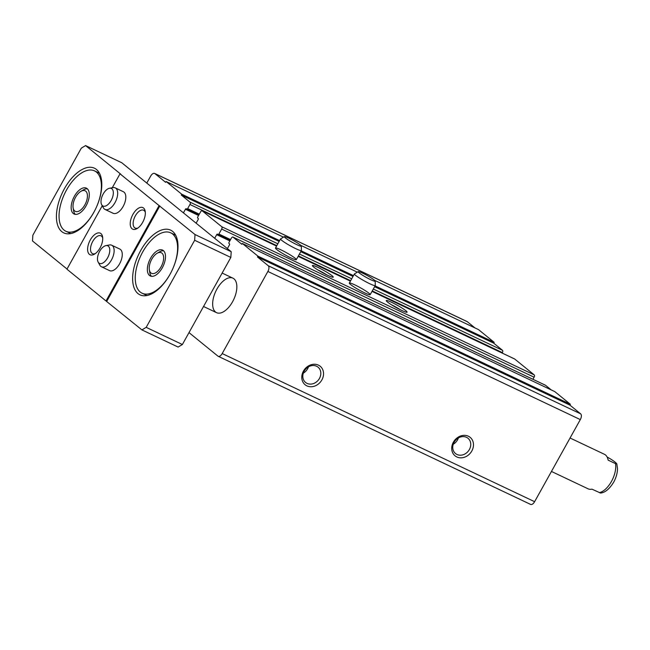 <?xml version="1.0" encoding="UTF-8"?>
<svg xmlns="http://www.w3.org/2000/svg" width="650" height="650" viewBox="0 0 650 650"><rect width="100%" height="100%" fill="white"/><g stroke="black" fill="none" stroke-linecap="round" stroke-linejoin="round"><path stroke-width="0.97" d="M183.422 212.859L185.437 209.251A0.951 0.496 -64.6 0 1 186.233 208.707A0.951 0.496 -64.6 0 1 186.29 208.739L186.778 209.137A0.951 0.496 -64.6 0 0 186.826 209.17A0.951 0.496 -64.6 0 0 187.631 208.626L189.938 204.482A1.909 0.983 -64.6 0 0 190.076 202.183L181.285 195.041L181.748 194.212L166.116 181.504L165.653 182.333L154.903 173.591A4.769 2.462 -64.6 0 0 154.643 173.428A4.769 2.462 -64.6 0 0 150.646 176.15L146.786 183.072M474.996 327.949L467.342 321.726A4.769 2.462 -64.6 0 0 467.074 321.555L154.643 173.428M471.835 450.962A11.936 10.14 -50.9 0 1 452.985 453.375A11.936 10.14 -50.9 0 1 462.979 435.419A11.936 10.14 -50.9 0 1 471.835 450.962M321.896 379.876A11.936 10.14 -50.9 0 1 303.046 382.289A11.936 10.14 -50.9 0 1 313.04 364.333A11.936 10.14 -50.9 0 1 321.896 379.876M188.996 332.605L217.921 356.119A4.769 2.462 -64.6 0 0 218.181 356.289A4.769 2.462 -64.6 0 0 222.186 353.559L267.881 271.464A4.769 2.462 -64.6 0 0 268.231 265.728L257.489 256.986L257.952 256.157L242.32 243.449L241.857 244.278L233.066 237.136A1.909 0.983 -64.6 0 0 232.96 237.063A1.909 0.983 -64.6 0 0 231.359 238.16L229.052 242.304A0.951 0.496 -64.6 0 0 228.979 243.449L229.466 243.847A0.951 0.496 -64.6 0 1 229.401 244.993L227.386 248.601M530.351 504.254A4.769 2.462 -64.6 0 0 530.619 504.416A4.769 2.462 -64.6 0 0 534.617 501.694L580.312 419.591A4.769 2.462 -64.6 0 0 580.669 413.855L569.92 405.121L257.489 256.986M569.92 405.121L570.383 404.292L257.952 256.157M570.383 404.292L554.751 391.584L242.32 243.449M551.2 389.894L545.496 385.263A1.909 0.983 -64.6 0 0 545.391 385.198A1.909 0.983 -64.6 0 0 545.277 385.158M214.687 238.274L216.694 234.666A0.951 0.496 -64.6 0 1 217.498 234.122A0.951 0.496 -64.6 0 1 217.547 234.154L218.034 234.553A0.951 0.496 -64.6 0 0 218.091 234.585A0.951 0.496 -64.6 0 0 218.887 234.041L221.658 229.068A1.909 0.983 -64.6 0 0 221.804 226.769L202.264 210.884A1.909 0.983 -64.6 0 0 202.158 210.819A1.909 0.983 -64.6 0 0 200.558 211.908L197.787 216.889A0.951 0.496 -64.6 0 0 197.714 218.034L198.201 218.432A0.951 0.496 -64.6 0 1 198.136 219.578L196.129 223.186M532.927 379.291L534.097 377.195A1.909 0.983 -64.6 0 0 534.235 374.904L514.694 359.019A1.909 0.983 -64.6 0 0 514.589 358.954A1.909 0.983 -64.6 0 0 514.475 358.914M405.917 310.757A11.936 1.284 29.1 0 0 393.924 303.452A11.936 1.284 29.1 0 0 386.254 300.731A11.936 1.284 29.1 0 0 396.061 307.499A11.936 1.284 29.1 0 0 406.981 312.268A11.936 1.284 29.1 0 0 405.917 310.757M332.053 275.738A11.936 1.284 29.1 0 0 320.06 268.434A11.936 1.284 29.1 0 0 312.39 265.712A11.936 1.284 29.1 0 0 322.197 272.48A11.936 1.284 29.1 0 0 333.125 277.249A11.936 1.284 29.1 0 0 332.053 275.738M368.989 293.248A11.936 1.284 29.1 0 0 357.541 286.227A11.936 1.284 29.1 0 0 349.326 283.067A11.936 1.284 29.1 0 0 359.133 289.989A11.936 1.284 29.1 0 0 370.183 294.669A11.936 1.284 29.1 0 0 368.989 293.248M295.124 258.229A11.936 1.284 29.1 0 0 283.676 251.209A11.936 1.284 29.1 0 0 275.47 248.048A11.936 1.284 29.1 0 0 285.269 254.971A11.936 1.284 29.1 0 0 296.319 259.651A11.936 1.284 29.1 0 0 295.124 258.229M502.125 353.048L502.369 352.609A1.909 0.983 -64.6 0 0 502.507 350.317L493.716 343.168L374.619 286.699M353.007 276.453L300.755 251.68M279.142 241.434L181.285 195.041M493.716 343.168L494.179 342.339L375.082 285.87M353.47 275.624L301.218 250.851M279.606 240.606L181.748 194.212M494.179 342.339L478.546 329.631L374.636 280.361M357.354 272.171L300.771 245.342M283.489 237.153L166.116 181.504M232.562 301.771A19.094 9.864 115.4 0 1 216.564 312.666A19.094 9.864 115.4 0 1 215.832 291.192A19.094 9.864 115.4 0 1 232.928 278.168A19.094 9.864 115.4 0 1 232.562 301.771M319.451 378.43A9.864 8.385 -50.9 0 1 305.589 382.468A9.864 8.385 -50.9 0 1 305.313 369.525A9.864 8.385 -50.9 0 1 318.037 367.152A9.864 8.385 -50.9 0 1 319.451 378.43M308.449 366.844A9.864 8.385 -50.9 0 1 307.596 368.794A9.864 8.385 -50.9 0 1 303.331 373.141M469.389 449.516A9.864 8.385 -50.9 0 1 455.528 453.554A9.864 8.385 -50.9 0 1 455.252 440.611A9.864 8.385 -50.9 0 1 467.976 438.246A9.864 8.385 -50.9 0 1 469.389 449.516M458.388 437.929A9.864 8.385 -50.9 0 1 457.535 439.879A9.864 8.385 -50.9 0 1 453.269 444.234M326.787 274.885A9.864 1.056 29.1 0 0 317.736 269.848M400.652 309.904A9.864 1.056 29.1 0 0 391.601 304.866M551.452 471.445L588.087 488.816A19.094 9.864 -64.6 0 0 591.971 489.157L600.592 493.074C601.786 492.806 607.238 492.716 613.689 482.154C616.159 477.652 617.427 473.143 617.5 468.634L616.834 463.921L615.517 463.629A19.094 9.864 115.4 0 1 611.471 481.423A19.094 9.864 115.4 0 1 599.357 492.659M570.066 438.011L604.451 454.309A19.094 9.864 -64.6 0 1 608.132 460.127L615.517 463.629C618.889 464.823 613.746 460.639 607.945 457.478L607.165 457.104M170.105 274.146A33.41 17.258 115.4 0 1 142.106 293.215A33.41 17.258 115.4 0 1 140.831 255.629A33.41 17.258 115.4 0 1 170.739 232.838A33.41 17.258 115.4 0 1 170.105 274.146M162.289 267.792A14.316 7.394 115.4 0 1 150.288 275.966A14.316 7.394 115.4 0 1 149.744 259.854A14.316 7.394 115.4 0 1 162.557 250.088A14.316 7.394 115.4 0 1 162.289 267.792M93.901 212.193A33.41 17.258 115.4 0 1 65.902 231.262A33.41 17.258 115.4 0 1 64.626 193.684A33.41 17.258 115.4 0 1 94.534 170.885A33.41 17.258 115.4 0 1 93.901 212.193M86.084 205.839A14.316 7.394 115.4 0 1 74.084 214.012A14.316 7.394 115.4 0 1 73.539 197.909A14.316 7.394 115.4 0 1 86.353 188.134A14.316 7.394 115.4 0 1 86.084 205.839M67.031 269.027L32.5 240.955L32.858 235.219L81.323 148.143L85.581 145.584L120.754 174.176L120.014 173.826L112.263 187.752M182.374 344.508L230.839 257.433L194.651 240.273L146.185 327.348L182.374 344.508L178.116 347.067L141.919 329.908L106.015 300.966L159.096 205.595L120.014 173.826M102.245 205.757L66.934 269.197L106.015 300.966M230.839 257.433L231.197 251.696L121.778 162.744L85.581 145.584M159.096 205.595L195.008 234.536L194.651 240.273M231.197 251.696L195.008 234.536M142.667 222.357A11.936 6.167 115.4 0 1 137.069 228.572A11.936 6.167 115.4 0 1 130.227 223.697A11.936 6.167 115.4 0 1 137.118 209.17A11.936 6.167 115.4 0 1 145.218 211.38A11.936 6.167 115.4 0 1 142.667 222.357M105.95 245.611L109.436 244.969A11.936 6.167 115.4 0 1 111.694 245.213L119.819 249.064A11.936 6.167 115.4 0 1 119.592 263.819A11.936 6.167 115.4 0 1 109.59 270.636L101.465 266.776A11.936 6.167 115.4 0 1 100.807 266.362A11.936 6.167 115.4 0 1 99.848 265.184L98.142 262.088A9.726 5.021 115.4 0 1 99.084 252.444A9.726 5.021 115.4 0 1 105.95 245.611A9.726 5.021 115.4 0 1 108.615 255.726A9.726 5.021 115.4 0 1 98.922 263.047A9.726 5.021 115.4 0 1 98.142 262.088M109.492 188.256L112.97 187.623A11.936 6.167 115.4 0 1 115.237 187.866L123.354 191.718A11.936 6.167 115.4 0 1 123.134 206.472A11.936 6.167 115.4 0 1 113.133 213.281L105.008 209.43A11.936 6.167 115.4 0 1 104.349 209.016A11.936 6.167 115.4 0 1 103.391 207.838L101.676 204.734A9.726 5.021 115.4 0 1 102.627 195.097A9.726 5.021 115.4 0 1 109.492 188.256A9.726 5.021 115.4 0 1 112.157 198.372A9.726 5.021 115.4 0 1 102.464 205.701A9.726 5.021 115.4 0 1 101.676 204.734M100.051 247.934A11.936 6.167 115.4 0 1 94.445 254.158A11.936 6.167 115.4 0 1 87.604 249.283A11.936 6.167 115.4 0 1 94.494 234.748A11.936 6.167 115.4 0 1 102.603 236.957A11.936 6.167 115.4 0 1 100.051 247.934M146.185 327.348L141.919 329.908M169.967 274.414A35.799 18.492 115.4 0 1 139.977 294.848A35.799 18.492 115.4 0 1 138.604 254.581A35.799 18.492 115.4 0 1 170.649 230.149A35.799 18.492 115.4 0 1 169.967 274.414M106.746 301.316L159.835 205.944M93.771 212.461A35.799 18.492 115.4 0 1 63.773 232.895A35.799 18.492 115.4 0 1 62.4 192.627A35.799 18.492 115.4 0 1 94.445 168.204A35.799 18.492 115.4 0 1 93.771 212.461M95.355 253.557A9.864 5.094 115.4 0 1 92.536 253.638A9.864 5.094 115.4 0 1 92.162 242.539A9.864 5.094 115.4 0 1 100.994 235.812A9.864 5.094 115.4 0 1 102.708 238.038M137.979 227.979A9.864 5.094 115.4 0 1 135.159 228.061A9.864 5.094 115.4 0 1 134.778 216.962A9.864 5.094 115.4 0 1 143.609 210.226A9.864 5.094 115.4 0 1 145.332 212.461M75.311 214.362A14.316 7.394 115.4 0 1 73.564 210.559L73.117 207.764A11.391 5.883 115.4 0 1 80.909 191.344A11.391 5.883 115.4 0 1 87.108 193.424A11.391 5.883 115.4 0 1 84.882 204.864A11.391 5.883 115.4 0 1 73.117 207.764M80.909 191.344L83.346 189.922A14.316 7.394 115.4 0 1 87.401 188.857M151.507 276.315A14.316 7.394 115.4 0 1 149.768 272.504L149.321 269.717A11.391 5.883 115.4 0 1 157.105 253.297A11.391 5.883 115.4 0 1 163.312 255.377A11.391 5.883 115.4 0 1 161.086 266.817A11.391 5.883 115.4 0 1 149.321 269.717M157.105 253.297L159.551 251.867A14.316 7.394 115.4 0 1 163.605 250.811M111.694 245.213A11.936 6.167 115.4 0 1 112.149 258.635A11.936 6.167 115.4 0 1 101.465 266.776M115.237 187.866A11.936 6.167 115.4 0 1 115.692 201.289A11.936 6.167 115.4 0 1 105.008 209.43M285.293 237.843A9.726 1.04 -150.9 0 1 284.367 236.632A9.726 1.04 -150.9 0 1 293.321 240.5A9.726 1.04 -150.9 0 1 301.332 246.074A9.726 1.04 -150.9 0 1 294.881 243.701A9.726 1.04 -150.9 0 1 285.293 237.843M301.332 246.074L301.413 250.453A11.936 1.284 -150.9 0 1 301.397 250.526A11.936 1.284 -150.9 0 1 293.183 247.374A11.936 1.284 -150.9 0 1 281.734 240.346A11.936 1.284 -150.9 0 1 280.54 238.924A11.936 1.284 -150.9 0 1 280.605 238.867L284.367 236.632M359.149 272.862A9.726 1.04 -150.9 0 1 358.223 271.651A9.726 1.04 -150.9 0 1 367.185 275.519A9.726 1.04 -150.9 0 1 375.196 281.092A9.726 1.04 -150.9 0 1 368.737 278.72A9.726 1.04 -150.9 0 1 359.149 272.862M375.196 281.092L375.277 285.472A11.936 1.284 -150.9 0 1 375.261 285.553A11.936 1.284 -150.9 0 1 367.047 282.392A11.936 1.284 -150.9 0 1 355.599 275.373A11.936 1.284 -150.9 0 1 354.404 273.942A11.936 1.284 -150.9 0 1 354.461 273.886L358.223 271.651M467.342 321.726L154.903 173.591M534.617 501.694L222.186 353.559M580.312 419.591L267.881 271.464M580.669 413.855L268.231 265.728M545.496 385.263L233.066 237.136M229.832 240.898L216.694 234.666M230.165 240.305L218.148 234.609M230.563 239.582L218.887 234.041M534.097 377.195L221.658 229.068M534.235 374.904L221.804 226.769M514.694 359.019L372.019 291.371M350.407 281.125L298.155 256.352L350.415 281.117M202.158 210.819L276.551 246.09L202.264 210.884M198.567 215.483L185.437 209.251M186.826 209.17L198.9 214.898L186.883 209.194M199.306 214.167L187.631 208.626M502.369 352.609L372.263 290.924M350.651 280.678L298.407 255.905M276.794 245.659L189.938 204.482M502.507 350.317L373.303 289.055M351.691 278.809L299.447 254.036M277.834 243.791L190.076 202.183M545.391 385.198L232.96 237.063M230.157 240.313L218.091 234.585M514.589 358.954L372.027 291.363M530.619 504.416L218.181 356.289M203.531 306.491L216.564 312.666M222.146 273.057L232.928 278.168M65.902 231.262L70.793 233.586M94.534 170.885L99.426 173.201M142.106 293.215L146.998 295.539M170.739 232.838L175.63 235.154M280.54 238.924L275.47 248.048M301.397 250.526L296.319 259.651M354.404 273.942L349.326 283.067M375.261 285.553L370.183 294.669"/></g></svg>
